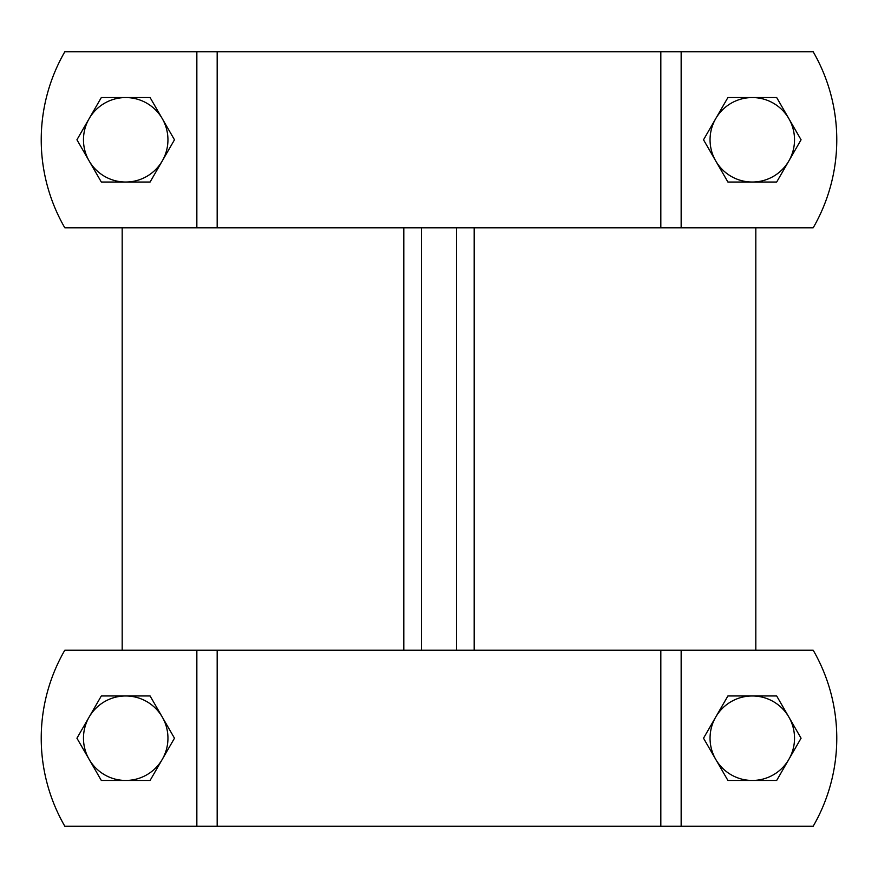 <?xml version="1.0" encoding="UTF-8"?>
<svg xmlns="http://www.w3.org/2000/svg" width="878" height="878" viewBox="0 0 878 878"><rect width="100%" height="100%" fill="white"/><g stroke="black" fill="none" stroke-linecap="round" stroke-linejoin="round"><path stroke-width="1.32" d="M403.803 650.203L403.803 227.797M474.197 227.797L474.197 650.203M421.396 650.203L421.396 227.797M456.604 650.203L456.604 227.797M122.185 227.797L122.185 650.203M755.815 227.797L755.815 650.203M788.872 759.327L776.679 780.454L752.292 780.454A42.243 42.243 0 0 0 788.872 717.085L801.065 738.211L788.872 759.327M727.906 780.454L715.713 759.327A42.243 42.243 0 0 0 752.292 780.454L727.906 780.454M703.519 738.211L715.713 717.085A42.243 42.243 0 0 0 715.713 759.327L703.519 738.211M752.292 695.969L776.679 695.969L788.872 717.085A42.243 42.243 0 0 0 715.713 717.085L727.906 695.969L752.292 695.969M162.287 759.327L150.094 780.454L125.708 780.454A42.243 42.243 0 0 0 162.287 717.085L174.481 738.211L162.287 759.327M101.321 780.454L89.128 759.327A42.243 42.243 0 0 0 125.708 780.454L101.321 780.454M76.935 738.211L89.128 717.085A42.243 42.243 0 0 0 89.128 759.327L76.935 738.211M125.708 695.969L150.094 695.969L162.287 717.085A42.243 42.243 0 0 0 89.128 717.085L101.321 695.969L125.708 695.969M813.193 826.209A176.006 176.006 0 0 0 813.193 650.203L64.807 650.203A176.006 176.006 0 0 0 64.807 826.209L813.193 826.209M788.872 160.915L776.679 182.031L752.292 182.031A42.243 42.243 0 0 0 788.872 118.673L801.065 139.789L788.872 160.915M727.906 182.031L715.713 160.915A42.243 42.243 0 0 0 752.292 182.031L727.906 182.031M703.519 139.789L715.713 118.673A42.243 42.243 0 0 0 715.713 160.915L703.519 139.789M752.292 97.546L776.679 97.546L788.872 118.673A42.243 42.243 0 0 0 715.713 118.673L727.906 97.546L752.292 97.546M162.287 160.915L150.094 182.031L125.708 182.031A42.243 42.243 0 0 0 162.287 118.673L174.481 139.789L162.287 160.915M101.321 182.031L89.128 160.915A42.243 42.243 0 0 0 125.708 182.031L101.321 182.031M76.935 139.789L89.128 118.673A42.243 42.243 0 0 0 89.128 160.915L76.935 139.789M125.708 97.546L150.094 97.546L162.287 118.673A42.243 42.243 0 0 0 89.128 118.673L101.321 97.546L125.708 97.546M813.193 227.797A176.006 176.006 0 0 0 813.193 51.791L64.807 51.791A176.006 176.006 0 0 0 64.807 227.797L813.193 227.797M681.152 826.209L681.152 650.203M217.173 826.209L217.173 650.203M196.848 650.203L196.848 826.209M660.827 650.203L660.827 826.209M681.152 227.797L681.152 51.791M217.173 227.797L217.173 51.791M196.848 51.791L196.848 227.797M660.827 51.791L660.827 227.797"/></g></svg>
